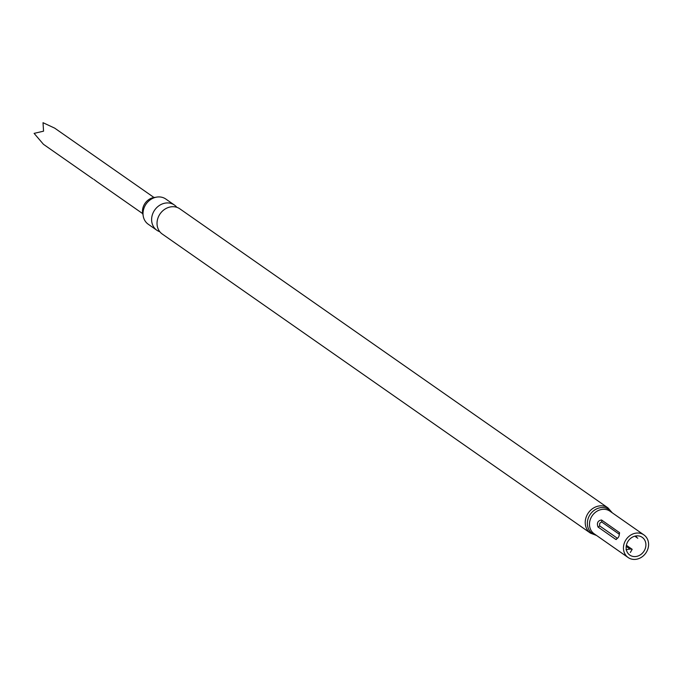 <?xml version="1.0" encoding="UTF-8"?>
<svg xmlns="http://www.w3.org/2000/svg" width="682" height="682" viewBox="0 0 682 682"><rect width="100%" height="100%" fill="white"/><g stroke="black" fill="none" stroke-linecap="round" stroke-linejoin="round"><path stroke-width="1.02" d="M155.462 197.362A12.805 11.1 124.9 0 0 154.089 197.482A12.805 11.1 124.9 0 0 143.092 215.069M176.86 207.337A15.362 13.316 124.9 0 0 174.43 205.052A15.362 13.316 124.9 0 0 165.53 203.065A15.362 13.316 124.9 0 0 152.393 214.694A15.362 13.316 124.9 0 0 156.834 230.235A15.362 13.316 124.9 0 0 159.818 231.735M637.806 538.209L637.338 537.928A4.927 4.271 124.9 0 0 637.806 538.209M630.338 552.48L632.18 549.317L626.383 545.268M635.948 535.941A10.835 9.386 -55.1 0 1 642.222 537.339A10.835 9.386 -55.1 0 1 645.351 548.302A10.835 9.386 -55.1 0 1 636.093 556.495A10.835 9.386 -55.1 0 1 629.818 555.097A10.835 9.386 -55.1 0 1 626.69 544.142A10.835 9.386 -55.1 0 1 635.948 535.941M156.834 230.235L148.241 224.233A15.362 13.316 -55.1 0 1 143.8 208.692A15.362 13.316 -55.1 0 1 156.937 197.064A15.362 13.316 -55.1 0 1 165.837 199.05L174.43 205.052M608.046 507.945A15.362 13.316 -55.1 0 0 599.146 505.959A15.362 13.316 -55.1 0 0 586.009 517.587A15.362 13.316 -55.1 0 0 590.45 533.128L162.248 234.02A15.362 13.316 -55.1 0 1 157.806 218.479A15.362 13.316 -55.1 0 1 170.943 206.851A15.362 13.316 -55.1 0 1 179.843 208.828L608.046 507.945L612.351 512.873M601.55 519.999A1.969 1.705 -55.1 0 1 601.575 521.883L619.282 534.253A1.969 1.705 124.9 0 0 619.256 532.369C619.657 535.924 618.472 538.26 615.71 539.377L598.003 526.998C596.614 522.992 597.79 520.656 601.55 519.999L619.529 532.659M616.323 539.522L615.71 539.377A1.969 1.705 -55.1 0 1 615.71 539.377A1.969 1.705 -55.1 0 0 617.278 538.209L599.572 525.839L599.751 523.282L601.575 521.883M636.11 559.3A13.785 11.952 -55.1 0 1 628.122 557.518A13.785 11.952 -55.1 0 1 624.141 543.571A13.785 11.952 -55.1 0 1 635.931 533.136A13.785 11.952 -55.1 0 1 643.91 534.918A13.785 11.952 -55.1 0 1 647.9 548.865A13.785 11.952 -55.1 0 1 636.11 559.3M142.709 213.645L96.904 181.651A9.846 8.534 124.9 0 1 96.699 181.497L93.801 179.315M43.256 144.081L34.1 133.374L43.554 131.174L43.017 122.7L54.731 128.165L153.987 197.499M626.204 546.384L630.066 549.078L625.999 549.675M636.204 535.907L636.536 536.862L635.24 536.078M598.003 526.998A1.969 1.705 124.9 0 0 599.572 525.839M643.91 534.918L609.947 511.193A13.785 11.952 124.9 0 0 601.967 509.411A13.785 11.952 124.9 0 0 590.177 519.846A13.785 11.952 124.9 0 0 594.158 533.793L628.122 557.518M596.119 535.165A14.569 12.634 -55.1 0 1 587.543 521.005A14.569 12.634 -55.1 0 1 600.561 507.689A14.569 12.634 -55.1 0 1 611.907 512.557M630.066 549.078A4.927 4.271 -55.1 0 1 632.18 549.317M636.28 536.802A4.927 4.271 124.9 0 0 637.338 537.928L634.823 536.171M590.45 533.128L596.562 535.472M43.452 144.311L92.948 178.88"/></g></svg>
